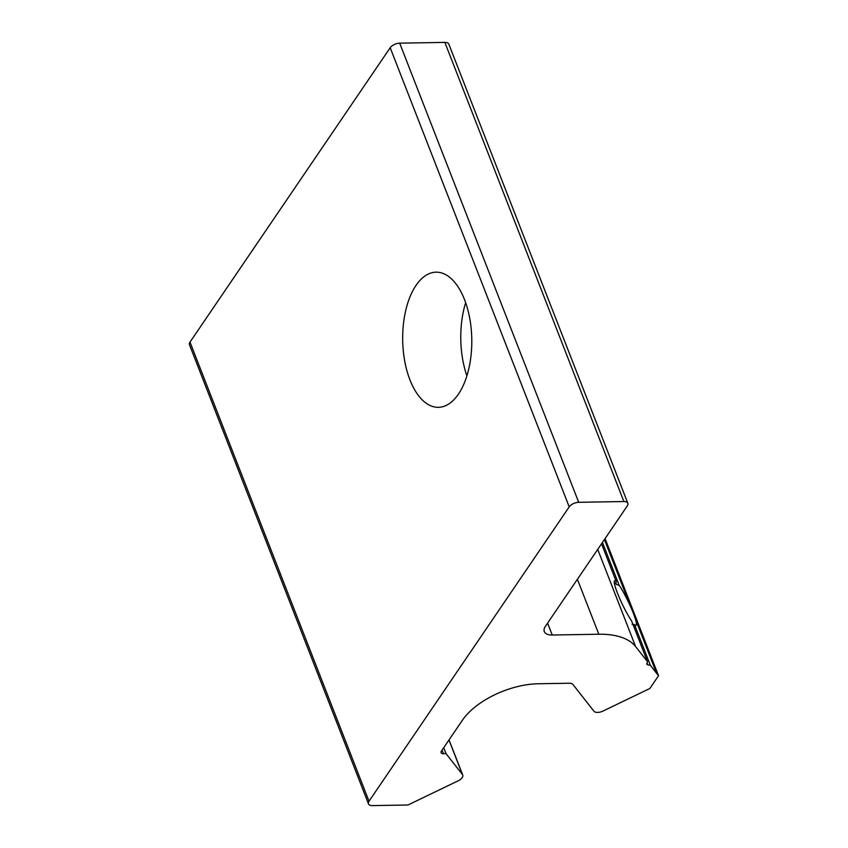 <?xml version="1.0" encoding="UTF-8"?>
<svg xmlns="http://www.w3.org/2000/svg" width="848" height="848" viewBox="0 0 848 848"><rect width="100%" height="100%" fill="white"/><g stroke="black" fill="none" stroke-linecap="round" stroke-linejoin="round"><path stroke-width="1.27" d="M632.057 624.351L634.463 624.531A24.783 3.233 64.3 0 0 636.117 625.411A24.783 3.233 64.3 0 0 635.343 618.86A24.783 3.233 64.3 0 0 633.35 613.242A24.783 3.233 64.3 0 0 630.573 606.638A24.783 3.233 64.3 0 0 619.167 585.321L616.538 584.548L615.574 583.318L616.273 581.633A24.783 3.233 64.3 0 0 614.609 580.753A24.783 3.233 64.3 0 0 617.376 592.932A24.783 3.233 64.3 0 0 631.559 620.842L647.469 661.652L646.886 663.624A3 1.516 -21.3 0 0 646.897 664.217A3 1.516 -21.3 0 0 647.851 664.864L650.374 665.341L658.536 675.739L649.865 688.491L603.055 711.037A7.515 3.784 -21.3 0 1 597.607 712.415A7.515 3.784 -21.3 0 1 593.929 711.186L572.919 684.463A7.515 3.784 -21.3 0 0 569.241 683.234L538.236 683.764A60.081 30.316 -21.3 0 0 462.34 720.312L441.416 751.084A4.505 2.268 -21.3 0 0 441.087 752.664A4.505 2.268 -21.3 0 0 443.462 753.702L446.048 753.66L462.436 774.51A7.515 3.784 -21.3 0 1 462.732 775.019A7.515 3.784 -21.3 0 1 458.153 780.817L407.941 805.006L372.442 805.6A7.515 3.784 -21.3 0 1 368.477 803.872A7.515 3.784 -21.3 0 1 369.018 801.243L569.209 506.871A7.515 3.784 -21.3 0 1 578.696 502.302L623.874 501.539A7.515 3.784 -21.3 0 1 627.838 503.277A7.515 3.784 -21.3 0 1 627.297 505.896L545.402 626.322A15.02 7.579 -21.3 0 0 544.31 631.559A15.02 7.579 -21.3 0 0 552.239 635.025L598.826 634.24A75.101 37.895 -21.3 0 1 635.587 646.536L647.469 661.652M466.898 375.844A67.596 34.545 89 0 1 465.658 302.662M458.439 394.119A67.596 34.545 89 0 1 438.374 407.326A67.596 34.545 89 0 1 404.729 361.153A67.596 34.545 89 0 1 416.039 285.373A67.596 34.545 89 0 1 436.095 272.166A67.596 34.545 89 0 1 469.739 318.339A67.596 34.545 89 0 1 458.439 394.119M601.518 543.801L616.273 581.633M615.574 583.318L615.574 583.869M602.451 542.434L619.167 585.321M634.463 624.531L650.374 665.341M605.069 538.586L658.536 675.739M443.716 747.692L446.048 753.66M368.477 803.872L189.464 344.723A7.515 3.784 -21.3 0 1 190.005 342.104L369.018 801.243M627.838 503.277L448.825 44.128A7.515 3.784 -21.3 0 0 444.861 42.4L399.684 43.163A7.515 3.784 -21.3 0 0 390.197 47.732L190.005 342.104M615.807 582.671L616.538 584.548M604.412 539.54L630.573 606.638M547.585 623.1L552.239 635.025M577.393 579.269L598.826 634.24M597.713 549.398L635.587 646.536M647.098 662.913L647.851 664.864M635.343 618.86L656.511 673.164M442.073 750.12L443.462 753.702M448.974 739.965L462.436 774.51M390.197 47.732L569.209 506.871M399.684 43.163L578.696 502.302M444.861 42.4L623.874 501.539M449.027 739.88L462.732 775.019"/></g></svg>
